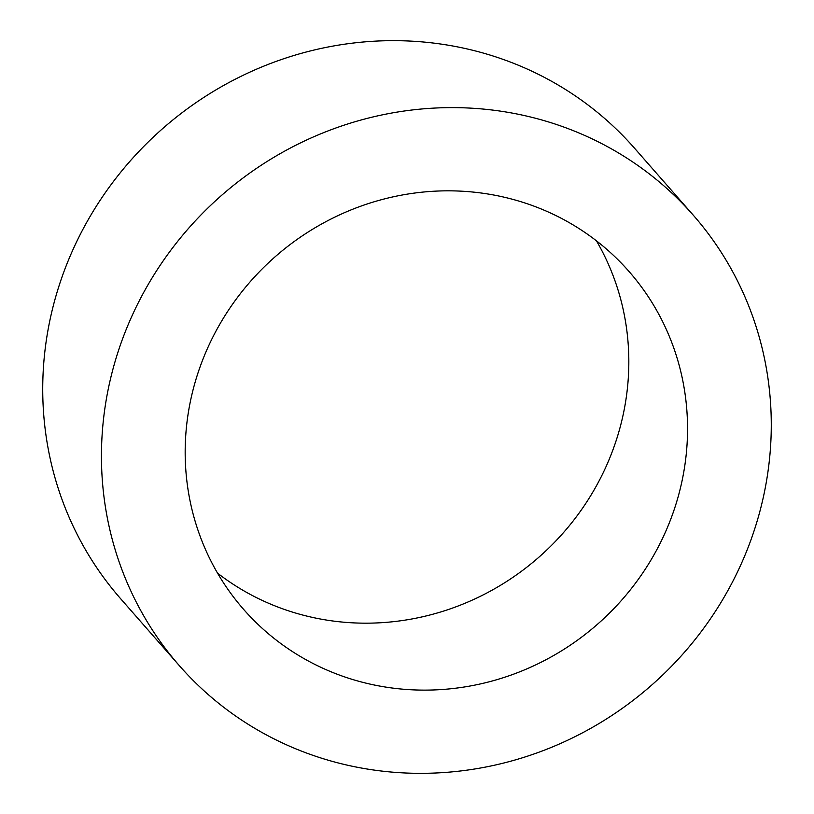 <?xml version="1.0" encoding="UTF-8"?>
<svg xmlns="http://www.w3.org/2000/svg" width="814" height="814" viewBox="0 0 814 814"><rect width="100%" height="100%" fill="white"/><g stroke="black" fill="none" stroke-linecap="round" stroke-linejoin="round"><path stroke-width="1.22" d="M677.95 497.476A256.278 244.414 -41.3 0 1 488.624 681.949A256.278 244.414 -41.3 0 1 243.681 609.452A256.278 244.414 -41.3 0 1 194.77 383.475A256.278 244.414 -41.3 0 1 384.096 199.003A256.278 244.414 -41.3 0 1 629.039 271.5A256.278 244.414 -41.3 0 1 677.95 497.476M596.459 240.852A256.278 244.414 -41.3 0 1 619.23 430.525A256.278 244.414 -41.3 0 1 217.542 573.148M179.456 665.781L120.737 598.829A341.707 325.895 -41.3 0 1 55.515 297.517A341.707 325.895 -41.3 0 1 307.957 51.557A341.707 325.895 -41.3 0 1 634.544 148.219L693.263 215.171A341.707 325.895 -41.3 0 1 758.485 516.483A341.707 325.895 -41.3 0 1 506.043 762.443A341.707 325.895 -41.3 0 1 179.456 665.781A341.707 325.895 -41.3 0 1 114.235 364.469A341.707 325.895 -41.3 0 1 366.666 118.518A341.707 325.895 -41.3 0 1 693.263 215.171"/></g></svg>
